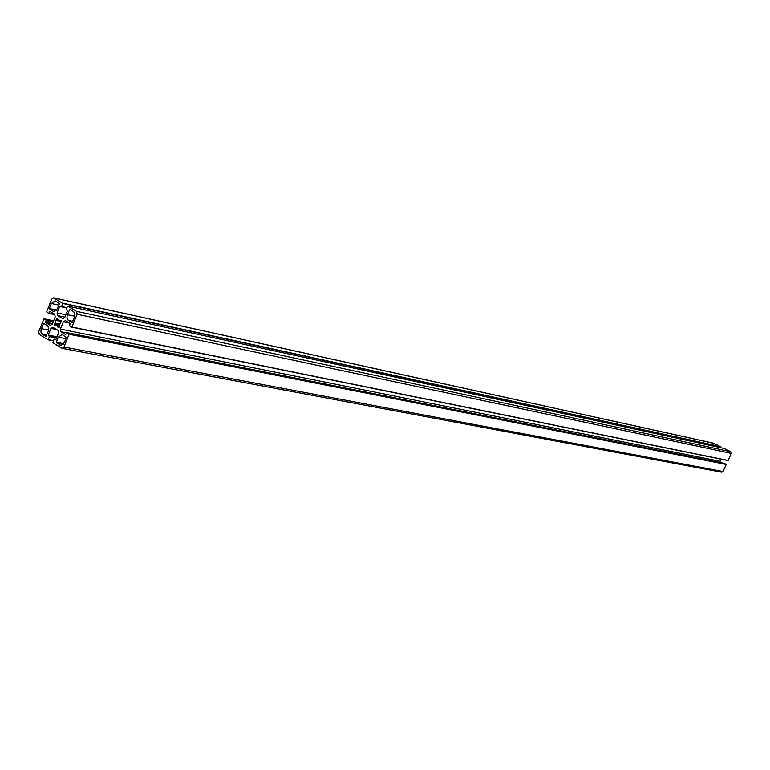 <?xml version="1.0" encoding="UTF-8"?>
<svg xmlns="http://www.w3.org/2000/svg" width="770" height="770" viewBox="0 0 770 770"><rect width="100%" height="100%" fill="white"/><g stroke="black" fill="none" stroke-linecap="round" stroke-linejoin="round"><path stroke-width="1.16" d="M69.8 309.376L67.154 315.161L66.98 318.077L68.203 320.262L72.111 322.62L74.709 316.797L74.873 313.862L73.65 311.677L69.8 309.376M45.902 336.48L48.529 330.753L48.693 327.847L47.499 325.681L43.669 323.342L41.118 329.088L40.954 331.986L42.148 334.151L46.065 336.519M62.726 334.873L62.004 334.584L58.251 337.231L56.22 342.284L60.58 345.306L64.324 342.65L66.364 337.587L62.726 334.873M52.928 311.167L53.582 311.436L57.365 308.77L59.396 303.707L55.151 300.81L51.349 303.476L49.338 308.51L52.928 311.167L54.41 311.475M60.917 320.407L59.954 320.888L57.933 319.675L57.442 318.241L56.451 318.732L55.373 323.188L54.227 324.257L54.593 325.556L55.671 325.065L57.683 326.288L58.183 327.722L59.175 327.24L60.253 322.765L61.398 321.696L61.109 320.455M62.765 303.486L61.552 306.508L59.771 306.258L57.086 312.938L57.625 315.594L62.707 318.626L64.767 317.529L67.462 310.82L66.191 309.261L67.635 306.075L76.567 311.35L77.173 314.247L71.793 327.212L69.637 325.931L70.07 323.448L65.411 320.657L63.352 321.754L60.397 329.098L60.946 331.764L65.633 334.594L66.865 332.611L69.117 334.257L63.977 347.02L62.11 348.348L52.928 342.804L54.064 339.445L55.844 339.724L58.53 333.044L57.991 330.378L52.928 327.317L50.887 328.405L48.212 335.065L49.463 336.634L48.038 339.801L39.299 334.459L38.721 331.591L43.996 318.799L46.094 320.06L45.671 322.524L50.252 325.296L52.293 324.199L55.228 316.884L54.689 314.237L50.05 311.465L48.828 313.438L46.623 311.821L51.696 299.155L53.602 297.817L62.765 303.486L720.826 446.85L720.47 447.63M713.838 443.308L720.826 446.85M50.887 328.405L56.614 329.55M724.58 463.444L726.283 464.445L723.03 471.5L721.75 472.193L62.168 348.358M60.946 331.764L66.49 332.861M60.397 329.098L719.94 461.269L720.354 462.597M720.932 459.122L719.94 461.269M63.352 321.754L69.29 322.976M724.339 448.477L730.865 451.749L731.375 453.405L727.958 460.547L71.841 327.212M67.635 306.075L724.368 448.477L67.673 306.085M57.625 315.594L64.93 317.115M57.086 312.938L65.864 314.795M69.358 309.617L70.696 309.906M68.511 320.474L72.88 321.388M67.317 314.689L74.844 316.278M42.446 334.373L46.758 335.21M41.282 328.626L48.693 330.089M43.293 323.602L44.544 323.852M58.251 337.231L65.902 338.723M59.839 345.008L61.504 345.326M56.345 342.862L63.371 344.209M56.22 342.284L63.746 343.728M49.453 309.088L56.229 310.522M49.338 308.51L56.634 310.069M51.349 303.476L58.838 305.093M60.06 320.869L61.273 321.119M57.817 326.451L59.28 326.74M55.777 325.161L59.088 325.825L55.748 325.123M54.227 324.257L59.319 325.286M54.372 323.91L59.56 324.969M55.228 323.458L59.868 324.401M55.373 323.188L59.973 324.132M56.46 320.484L61.35 321.494M56.537 320.185L59.954 320.888M56.306 319.078L57.769 319.377M56.451 318.732L57.692 318.982M57.971 319.675L58.963 319.877M61.552 306.508L66.836 307.644M62.697 303.139L720.768 446.658M53.91 297.952L714.358 443.424M48.914 313.438L54.776 314.661M49.203 313.169L54.699 314.324M49.819 311.629L50.599 311.792M45.671 322.524L52.418 323.891M45.594 322.178L52.533 323.583M46.219 320.638L53.149 322.053M46.094 320.06L53.351 321.542M44.034 318.819L53.659 320.792L43.996 318.799M48.087 339.801L53.505 340.841M48.26 339.647L53.582 340.667M49.463 336.634L56.537 338.011M49.347 336.057L56.739 337.501M48.279 335.412L56.903 337.087M48.212 335.065L57.028 336.788M54.506 339.214L55.941 339.493M63.977 347.02L723.03 471.5M69.117 334.257L726.283 464.445M69.04 333.911L726.226 464.243M66.932 332.64L724.695 463.463M72.014 327.048L728.122 460.47M77.173 314.247L731.375 453.405M76.567 311.35L730.865 451.749M59.771 306.258L60.57 306.431M61.254 306.778L66.721 307.952L61.186 306.778M55.671 325.065L59.078 325.758M57.933 319.675L58.982 319.887M53.602 297.817L714.127 443.337M48.837 313.438L54.776 314.68M48.038 339.801L53.505 340.85M54.439 339.185L55.95 339.474M66.865 332.611L724.637 463.444M71.793 327.212L727.958 460.547"/></g></svg>
